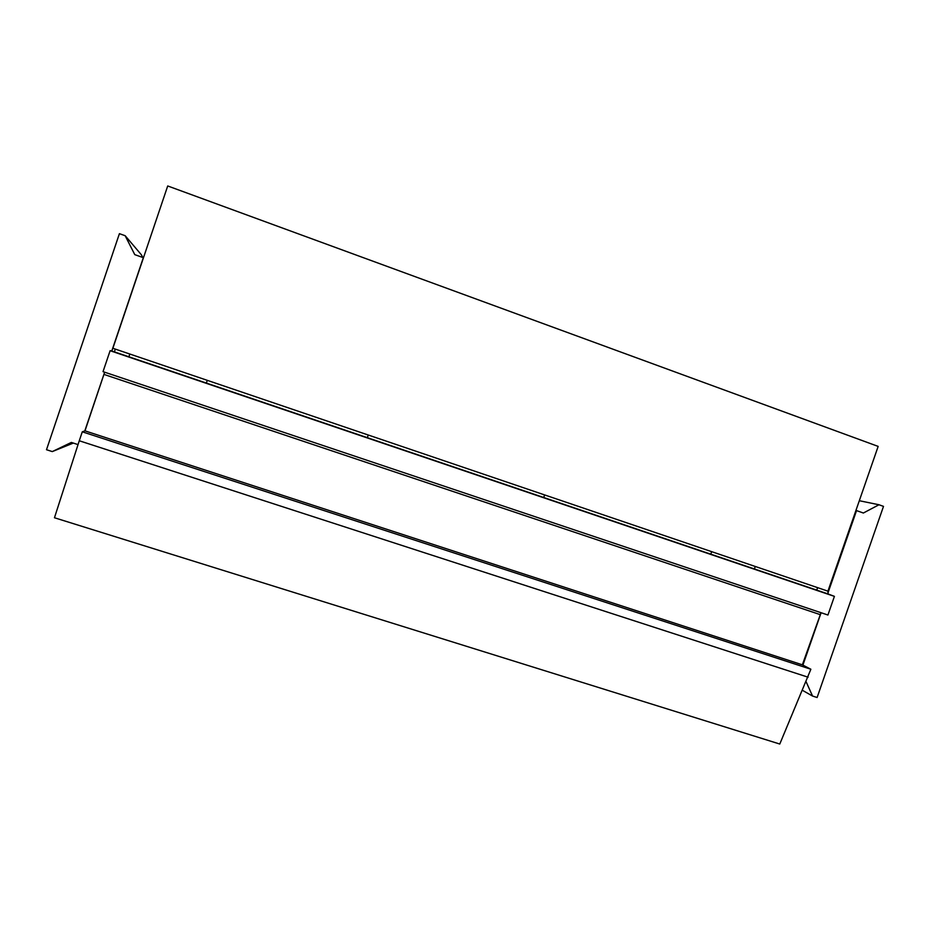 <?xml version="1.0" encoding="UTF-8"?>
<svg xmlns="http://www.w3.org/2000/svg" width="930" height="930" viewBox="0 0 930 930"><rect width="100%" height="100%" fill="white"/><g stroke="black" fill="none" stroke-linecap="round" stroke-linejoin="round"><path stroke-width="1.4" d="M754.393 568.997L755.265 566.475M128.875 356.818L129.816 354.028M817.61 587.644L816.738 590.143M115.32 349.099L114.378 351.9M808.1 677.203L79.271 440.762L54.463 517.754L779.782 744.035L810.867 669.24L802.358 664.822L84.99 430.857L82.293 431.811L810.867 669.24M79.271 440.762L82.293 431.811M821.004 612.696L802.358 664.822M104.672 372.198L84.99 430.857M103.032 371.651L827.933 615.021L834.408 596.363L110.112 350.703L103.032 371.651M827.933 591.154L112.879 348.273L167.714 185.965L878.164 446.4L827.933 591.154L828.095 593.968L834.408 596.363M112.879 348.273L111.705 350.959L110.112 350.703M73.331 443.075L52.289 451.585L46.5 449.725L119.412 233.663L125.155 235.709L134.78 254.646L143.336 257.68L111.926 350.633M78.027 444.598L71.354 442.436L52.289 451.585M104.648 372.198L84.804 430.916M125.155 235.709L141.395 254.808L142.755 257.471M802.52 690.374L812.553 696.047L817.11 697.512L883.5 506.373L878.978 504.758L863.365 513.023L856.542 510.605L827.77 593.503M806.147 681.83L812.553 696.047M855.926 510.465L856.542 510.605M821.097 612.731L802.915 665.113M859.308 500.724L878.978 504.758M207.285 380.347L206.355 383.102M368.245 435.019L367.327 437.704M544.608 494.923L543.713 497.538M711.671 551.664L710.799 554.21M104.044 374.441L819.83 614.498M111.658 350.982L828.246 594.049M828.095 593.968L111.705 350.959"/></g></svg>
